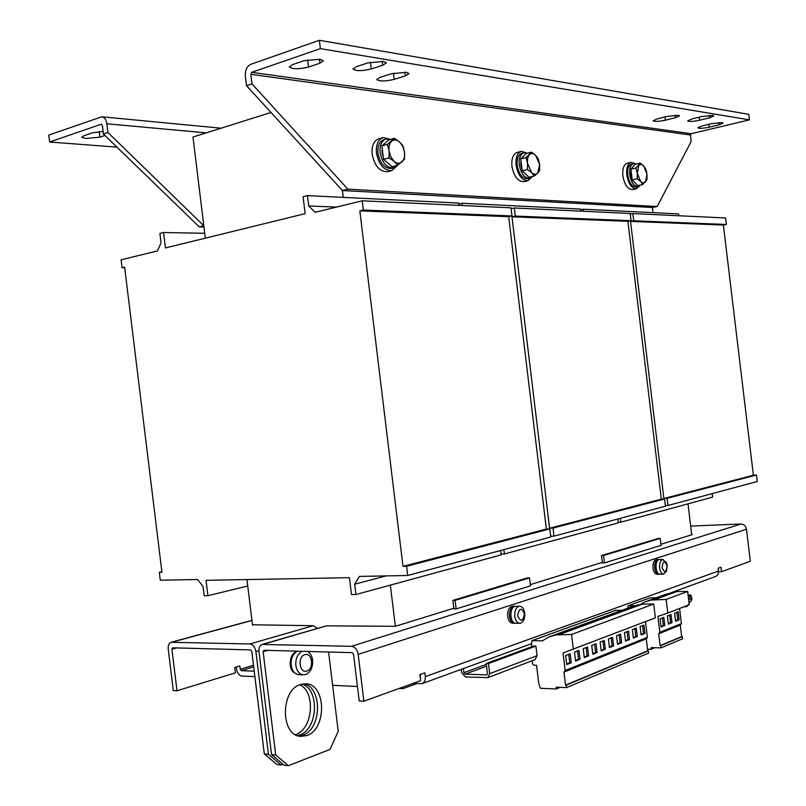 <?xml version="1.0" encoding="UTF-8"?>
<svg xmlns="http://www.w3.org/2000/svg" width="806" height="806" viewBox="0 0 806 806"><rect width="100%" height="100%" fill="white"/><g stroke="black" fill="none" stroke-linecap="round" stroke-linejoin="round"><path stroke-width="1.21" d="M303.459 683.841C322.551 686.571 322.037 729.229 302.703 735.223L298.935 736.069M306.844 735.556C327.065 729.229 326.178 684.113 305.937 683.8L300.618 684.475C280.428 689.604 280.286 735.566 300.588 736.372L306.844 735.556M297.424 735.606L299.61 734.981C318.138 729.259 319.821 688.898 301.897 684.113M299.802 684.768C316.033 692.001 312.97 729.269 295.5 734.659L295.449 734.669M383.555 61.437L367.959 62.888L356.423 66.656L352.957 68.994C355.839 71.16 361.934 71.15 371.244 68.973L382.749 65.266L386.376 62.838L383.555 61.437M406.395 72.318L391.444 73.729L380.21 77.275L376.765 79.502C379.455 81.466 385.258 81.426 394.184 79.381L405.378 75.885L408.985 73.578L406.395 72.318M320.042 59.261L303.912 60.742L292.497 64.641L289.283 66.938C292.447 69.296 298.865 69.326 308.537 67.049L319.922 63.221L323.297 60.833L320.042 59.261M678.43 115.298L667.187 116.417L657.122 118.935L653.172 120.759C654.694 121.746 658.784 121.555 665.434 120.185L675.458 117.696L679.529 115.832L678.43 115.298M712.806 115.439L701.784 116.548L691.719 119.016L687.649 120.84C689.1 121.777 693.079 121.575 699.588 120.245L709.612 117.797L713.804 115.933L712.806 115.439M722.156 122.593L711.517 123.671L701.734 126.028L697.744 127.761C699.134 128.628 702.973 128.426 709.26 127.157L718.992 124.829L723.093 123.046L722.156 122.593M103.108 131.398L92.297 132.879L83.693 135.821L81.738 137.191L85.869 138.511L99.904 137.151L104.931 135.458M636.347 184.221L632.599 180.343M632.085 179.214L630.937 174.67L631.007 170.237M633.365 163.648L631.561 164.061C628.509 165.159 627.229 168.807 627.723 175.013C629.174 182.821 631.954 186.831 636.065 187.032L636.236 186.992M636.055 164.102L633.536 163.608C630.483 164.706 629.214 168.363 629.698 174.57C631.148 182.388 633.929 186.398 638.04 186.599L640.286 185.078M631.007 162.389L627.28 163.245C623.763 164.515 622.282 168.706 622.847 175.819C624.519 184.776 627.713 189.37 632.448 189.601L632.65 189.561M635.319 163.769L631.209 162.338C627.703 163.608 626.232 167.799 626.786 174.932C628.458 183.909 631.662 188.513 636.387 188.755L639.773 185.662M389.923 164.817L384.825 160.454M383.344 157.613L382.084 152.787L382.185 148.082M385.671 139.186L383.878 139.69C379.374 141.312 377.399 145.815 377.943 153.211C380.11 163.477 384.553 168.545 391.273 168.434L391.656 168.343M390.245 139.498L386.044 139.085C381.54 140.707 379.566 145.221 380.12 152.616C382.286 162.893 386.729 167.98 393.439 167.87L397.156 165.421M382.86 137.655L378.971 138.743C373.793 140.607 371.516 145.775 372.14 154.248C374.629 166.026 379.747 171.839 387.474 171.708L387.908 171.597M390.578 139.408L383.283 137.534C378.105 139.398 375.838 144.576 376.462 153.08C378.961 164.877 384.069 170.721 391.787 170.59L397.519 165.321M527.295 175.637L522.953 171.537M522.056 169.683L520.847 164.998L520.938 160.414M523.809 152.808L521.986 153.261C518.298 154.571 516.717 158.611 517.23 165.361C518.973 174.227 522.429 178.71 527.608 178.811L527.849 178.751M527.255 153.221L524.061 152.747C520.374 154.057 518.792 158.097 519.316 164.857C521.059 173.733 524.515 178.217 529.683 178.317L532.524 176.433M521.25 151.417L517.402 152.384C513.16 153.886 511.336 158.52 511.931 166.278C513.936 176.443 517.915 181.582 523.87 181.693L524.152 181.622M527.124 153.16L521.542 151.347C517.301 152.858 515.487 157.492 516.072 165.26C518.077 175.456 522.056 180.615 528.001 180.725L532.484 176.494M524.706 613.084L524.766 615.895C524.343 619.713 523.013 622.121 520.767 623.109L519.628 623.28C517.069 622.887 515.437 620.6 514.752 616.409C514.44 611.21 515.769 607.855 518.742 606.364L519.799 606.213C522.389 606.596 524.021 608.883 524.706 613.084M515.951 623.25L515.759 623.25C509.886 623.461 509.07 607.784 514.873 606.374L519.608 606.213M517.694 615.865C520.807 622.353 523.044 621.607 524.384 613.628C521.291 607.13 519.054 607.885 517.694 615.865M514.288 606.223L512.697 606.223C509.1 606.918 507.407 610.303 507.629 616.378C508.314 620.549 509.946 622.826 512.515 623.219L512.707 623.219M515.115 606.303L514.49 606.223C510.883 606.918 509.19 610.313 509.422 616.389C510.107 620.56 511.729 622.837 514.299 623.229L515.125 623.159M658.069 559.545L656.517 559.586C653.908 560.22 652.729 563.072 652.991 568.149C653.595 571.907 654.905 573.932 656.93 574.235L657.051 574.235M655.983 567.676L654.684 567.706C654.553 562.9 655.721 560.22 658.19 559.666L658.794 559.656L658.19 559.545C655.57 560.18 654.401 563.031 654.663 568.119C655.268 571.877 656.578 573.902 658.603 574.204L659.338 574.084M666.643 570.96L663.57 574.124C661.555 573.822 660.245 571.786 659.64 568.018C659.338 563.535 660.295 560.704 662.512 559.525L666.31 562.407L667.177 565.681L666.562 571.182M660.074 574.184L659.963 574.184C655.459 574.517 654.452 560.654 658.905 559.616L663.036 559.424M662.079 567.585C664.517 573.278 666.179 572.723 667.096 565.903C664.678 560.2 663.006 560.764 662.079 567.585M306.844 671.015C314.35 668.99 312.275 651.983 304.849 654.673C297.263 656.588 299.369 673.846 306.844 671.015M307.429 651.439C310.27 653.011 312.003 655.913 312.617 660.164C312.99 667.378 310.683 672.154 305.706 674.511L303.338 674.813C299.278 674.159 296.779 671.045 295.842 665.454C295.449 658.583 297.575 653.868 302.19 651.298M299.036 674.632L298.653 674.612C294.603 673.967 292.104 670.854 291.157 665.282C290.775 658.431 292.9 653.737 297.525 651.177M514.5 623.088L514.309 623.088C511.901 622.756 510.319 620.66 509.563 616.812L510.933 616.812M514.913 606.364L514.48 606.364C511.075 606.968 509.402 610.152 509.452 615.905L510.823 615.905M509.563 616.812L510.873 616.368M652.981 212.653L652.356 207.505L342.439 190.528L343.275 197.379M270.997 112.457L192.977 137.05L205.318 238.163M163.547 232.511L159.92 233.438L161.069 242.818L157.412 250.928L121.091 259.824L122.059 267.723L124.628 267.108L161.946 572.27L159.316 572.331L160.273 580.209L197.551 579.504L203.041 586.395L204.18 595.755L207.918 595.725L206.034 580.32L349.401 577.68L351.456 594.556L355.95 594.516L354.7 584.209L359.405 576.411L407.705 575.494L406.587 566.286L402.99 566.366L359.849 210.87L363.355 210.034L362.237 200.795L315.156 212.321L308.718 205.953L307.459 195.616L303.086 196.735L305.142 213.661L165.442 247.956L163.547 232.511L204.714 233.266M406.587 566.286L549.803 528.927L546.377 529.068L508.646 216.673L512.001 215.948L511.024 207.827L362.237 200.795M402.99 566.366L546.377 529.068M359.849 210.87L508.646 216.673M363.355 210.034L512.001 215.948M308.718 205.953L336.475 207.102M458.866 205.359L458.584 203.072L307.459 195.616M122.059 267.723L124.698 267.703M159.316 572.331L161.885 571.766M207.918 595.725L247.744 585.982M355.95 594.516L501.141 554.871L500.617 550.508M354.7 584.209L386.114 575.907M407.705 575.494L550.78 537.018L549.803 528.927M665.353 505.644L667.962 505.503L667.106 498.33L756.431 475.026L753.388 475.228L723.375 225.035L726.377 224.471L725.602 217.973L632.851 213.59L630.282 214.114M667.106 498.33L663.872 498.511L753.388 475.228M663.872 498.511L630.534 221.418L723.375 225.035M630.534 221.418L633.718 220.784L726.377 224.471M633.718 220.784L632.851 213.59M678.813 215.766L678.592 213.922L583.191 209.217L580.562 209.772M583.443 211.253L583.191 209.217M618.222 522.288L620.902 522.167L712.615 497.121L712.192 493.615M620.902 522.167L620.439 518.288M667.962 505.503L757.207 481.504L756.431 475.026M550.689 536.282L553.994 536.151L553.017 528.081L664.557 498.995L661.323 499.166L627.894 221.318L631.078 220.683L630.201 213.469L514.359 207.988L511.125 208.704M553.017 528.081L549.601 528.232L661.323 499.166M549.601 528.232L511.991 216.794L627.894 221.318M511.991 216.794L515.336 216.079L631.078 220.683M515.336 216.079L514.359 207.988M580.733 211.122L580.481 209.076L461.989 203.233L458.695 203.999M462.271 205.52L461.989 203.233M501.05 554.075L504.415 553.974L618.293 522.882L617.829 518.993M504.415 553.974L503.891 549.632M553.994 536.151L665.424 506.188L664.557 498.995M402.738 687.145L402.919 688.646L416.45 683.73M246.958 579.564L252.51 625.053M660.92 544.292L691.709 534.791L687.992 503.851M402.919 688.646L399.111 688.465M357.461 686.49L332.626 685.322M390.356 585.116L395.353 626.302L453.859 608.238M530.318 584.622L602.324 562.387M691.689 534.64L692.263 534.62L691.709 534.791M395.353 626.302L326.42 625.859L262.313 644.387M317.393 628.337L313.171 625.718L252.469 624.771M264.318 753.912L268.438 754.305L281.103 764.975L276.972 764.572L264.318 753.912L251.815 651.419L250.606 649.908L172.645 647.812L171.9 649.193L176.534 647.913M268.438 754.305L255.905 651.54C255.039 647.017 253.034 644.488 249.88 643.974L171.053 642.291C168.897 643.218 167.96 645.485 168.232 649.092L173.31 690.561L176.988 690.772L171.9 649.193M412.642 683.559L422.183 683.619L531.537 643.682M718.64 571.756L721.511 571.706L720.967 567.212L718.257 568.18L718.388 573.449L717.229 575.434L715.547 576.492M420.45 674.421L420.319 677.685M422.183 683.619C424.52 682.46 425.558 680.123 425.286 676.627L424.833 672.859L419.926 674.602L420.661 680.657L363.879 701.22L359.214 700.958L353.542 654.26L352.192 652.648L263.975 650.271L263.129 651.742L267.733 650.371M721.511 571.706L750.315 561.278L746.467 529.24C745.772 525.955 743.918 524.212 740.916 524.011L690.661 526.076M328.576 652.014L338.228 731.304L329.976 749.449L288.377 765.7L284.206 765.287L271.551 754.587L258.988 651.621C258.706 647.883 259.744 645.485 262.101 644.447L351.416 646.321C354.993 646.875 357.249 649.565 358.186 654.391L363.879 701.22M271.551 754.587L275.712 754.98L263.129 651.742M296.124 651.943C288.86 654.321 287.954 670.159 294.946 673.06M275.712 754.98L288.377 765.7M661.051 545.37L604.47 562.91L602.394 562.961L601.498 555.576L658.2 538.468L660.205 538.398L661.051 545.37M530.459 585.851L456.136 608.893L455.108 600.379L452.901 600.389L527.356 577.932L529.502 577.902L530.459 585.851M452.901 600.389L453.929 608.893L456.136 608.893M254.222 671.186L241.316 670.663L240.228 669.282L239.825 665.917L234.748 667.449L235.412 672.849L176.988 690.772M254.887 676.617L241.971 676.053C239.14 675.519 237.337 673.212 236.571 669.131L236.309 666.975M281.103 764.975L282.977 764.249M688.112 595.04L690.923 595.03L692.022 599.503L691.125 599.724M690.692 596.319L691.437 599.724M691.024 596.319L688.364 597.196M690.943 595.03L688.112 595.07M688.223 596.017L690.813 595.05M532.162 660.729L532.494 663.791L533.753 665.202L536.544 665.282L538.74 683.448L540.433 688.294L556.17 688.979L556.221 687.186L566.507 687.619L566.205 685.15L648.336 650.805L647.702 650.785L646.261 638.826L647.399 637.304L645.515 621.638M566.507 687.619L648.608 653.072L648.336 650.805M548.856 636.972L631.914 606.676L642.553 604.067L653.716 604.037L571.545 634.483L555.828 634.886L548.856 636.972L542.367 640.83L531.829 640.679L531.557 646.805M566.205 685.15L565.55 685.13L563.978 672.113L565.157 670.491L563.041 652.971L655.379 617.829L653.716 604.037M596.017 643.722L591.735 645.384L592.803 654.21L597.075 652.507L596.017 643.722M587.544 647.017L583.191 648.709L584.269 657.605L588.612 655.883L587.544 647.017M565.157 670.491L647.399 637.304M563.978 672.113L646.261 638.826M565.55 685.13L647.702 650.785M556.17 688.979L560.069 687.347M573.358 649.485L571.545 634.483M570.154 653.787L565.661 655.53L566.749 664.587L571.242 662.794L570.154 653.787M578.92 650.371L574.497 652.094L575.585 661.071L580.008 659.308L578.92 650.371M620.58 634.171L616.519 635.743L617.557 644.347L621.617 642.735L620.58 634.171M604.339 640.488L600.138 642.12L601.195 650.865L605.387 649.193L604.339 640.488M612.53 637.304L608.399 638.906L609.447 647.581L613.567 645.938L612.53 637.304M621.91 610.323L615.401 610.424M643.964 625.073L640.095 626.574L641.113 634.967L644.971 633.435L643.964 625.073M628.509 631.088L624.509 632.639L625.537 641.173L629.526 639.581L628.509 631.088M636.297 628.055L632.367 629.587L633.385 638.05L637.314 636.478L636.297 628.055M535.124 659.6L537.058 655.711L535.889 646.069L533.653 646.029L486.209 663.499L487.429 673.554L486.814 674.884L465.143 674.148L486.532 666.219M647.51 649.203L651.157 649.283L651.208 647.651L661.021 647.853L682.561 638.785L682.299 636.599L681.675 636.589L680.284 625.063L681.413 623.582L679.589 608.48M661.021 647.853L660.749 645.606L682.299 636.599M651.157 649.283L654.885 647.722M635.078 605.719L628.196 605.759L627.894 608.147M656.457 597.72L650.069 597.851M660.749 645.606L660.124 645.596L658.703 633.788L659.832 632.287L657.918 616.399L667.771 613.044L666.139 599.442L651.147 600.067L644.478 602.092L640.931 604.157M644.478 602.092L666.29 594.133L676.728 591.554L687.679 591.463L666.139 599.442M667.771 613.044L689.271 604.742L687.679 591.463M671.045 614.535L667.398 615.955L668.386 624.106L672.023 622.655L671.045 614.535M663.822 617.346L660.114 618.786L661.101 627.008L664.799 625.537L663.822 617.346M678.168 611.764L674.572 613.165L675.549 621.255L679.136 619.824L678.168 611.764M659.832 632.287L681.413 623.582M658.703 633.788L680.284 625.063M660.124 645.596L681.675 636.589M461.264 669.343L461.657 672.607L465.485 676.98L487.892 677.624L489.695 673.635L488.476 663.57L486.209 663.499M486.32 664.406L463.863 672.688L465.143 674.148M681.755 591.513L683.962 591.493M535.889 646.069L488.476 663.57M688.546 598.667L691.004 598.657L691.286 601.014L688.939 601.911M691.004 598.657L688.646 599.553M463.863 672.688L463.369 668.577M455.108 600.379L529.502 577.902M604.47 562.91L603.573 555.515L601.498 555.576M603.573 555.515L660.205 538.398M656.024 568.079L654.774 568.492L656.074 568.462M654.774 568.492C655.429 571.958 656.699 573.822 658.593 574.084L658.714 574.084M521.754 157.875L524.202 155.437M534.318 176.01L529.008 177.26L522.197 170.822L521.472 164.837L520.757 158.863L526.147 153.493L531.436 152.183L526.066 157.553L527.537 163.366L527.507 169.542L531.668 172.615L534.318 176.01L537.713 173.109L539.607 170.56L539.637 164.454L538.176 158.711L535.567 155.276L531.436 152.183M522.197 170.822L527.507 169.542M520.757 158.863L526.066 157.553M539.637 164.454L537.713 173.109C535.93 174.771 533.915 174.61 531.668 172.615L527.537 163.366C527.144 159.457 527.799 156.555 529.502 154.671C531.315 153.049 533.33 153.241 535.567 155.276L539.637 164.454M383.535 144.465L386.245 142.148M397.69 165.28L392.149 166.721L383.555 159.366L382.729 152.616L381.913 145.856L388.895 139.881L394.426 138.34L387.464 144.334L389.066 150.903L389.107 157.895L394.194 161.391L397.69 165.28L404.552 159.195L404.521 152.294L402.929 145.815L399.474 141.876L394.426 138.34M383.555 159.366L389.107 157.895M381.913 145.856L387.464 144.334M404.521 152.294C404.955 156.656 404.088 159.9 401.912 162.016C399.605 163.88 397.036 163.668 394.194 161.391L390.819 156.868L389.066 150.903C388.633 146.48 389.52 143.216 391.736 141.11C394.084 139.307 396.663 139.559 399.474 141.876L402.799 146.4L404.521 152.294M631.491 168.494L633.677 166.006M642.755 184.534L637.717 185.632L632.176 179.899L630.886 169.179L635.158 164.313L640.186 163.165L635.934 168.041L637.284 173.25L637.224 178.781L640.71 181.511L642.755 184.534L646.956 179.597L647.027 174.126L645.566 181.904C644.155 183.415 642.533 183.284 640.71 181.511L637.284 173.25L638.775 165.431C640.206 163.95 641.828 164.112 643.641 165.905L640.186 163.165M646.734 172.413L645.677 168.968L643.641 165.905L647.027 174.126M632.176 179.899L637.224 178.781M630.886 169.179L635.934 168.041M691.195 141.423L657.192 206.517L347.87 189.148L251.986 83.884L250.817 74.293L690.42 134.995L691.195 141.423M652.356 207.505L657.192 206.517M347.87 189.148L342.439 190.528L246.525 85.718L251.986 83.884M246.525 85.718L245.367 76.167C245.054 70.253 246.848 66.304 250.747 64.329L319.357 40.3L320.365 48.642L251.724 72.318L250.817 74.293M690.42 134.995L691.236 133.705L749.449 119.852L320.365 48.642M319.357 40.3L748.784 114.331L749.449 119.852M107.923 132.486L103.43 134.008L102.372 125.343L101.294 124.205L49.65 142.017L48.793 135.065L101.798 116.789C104.478 117.243 106.16 119.58 106.855 123.792L107.923 132.486L203.797 225.74L199.273 226.889L203.948 226.99M49.65 142.017L116.971 147.135M103.43 134.008L199.273 226.889M675.478 620.711L677.725 619.814L676.818 612.288M677.725 619.814L679.136 619.824M661.031 626.453L663.378 625.516L662.461 617.88M663.378 625.516L664.799 625.537M668.315 623.562L670.612 622.645L669.695 615.059M670.612 622.645L672.023 622.655M633.315 637.475L635.874 636.458L634.916 628.589M635.874 636.458L637.314 636.478M625.466 640.599L628.076 639.561L627.118 631.622M628.076 639.561L629.526 639.581M641.042 634.403L643.531 633.415L642.594 625.607M643.531 633.415L644.971 633.435M609.376 646.996L612.107 645.908L611.139 637.838M612.107 645.908L613.567 645.938M601.125 650.281L603.926 649.162L602.938 641.032M603.926 649.162L605.387 649.193M617.487 643.772L620.157 642.704L619.199 634.705M620.157 642.704L621.617 642.735M575.514 660.467L578.517 659.268L577.509 650.926M578.517 659.268L580.008 659.308M566.678 663.973L569.751 662.754L568.734 654.331M569.751 662.754L571.242 662.794M584.199 657.011L587.131 655.842L586.133 647.571M587.131 655.842L588.612 655.883M592.732 653.616L595.594 652.477L594.606 644.266M595.594 652.477L597.075 652.507M99.904 137.151L99.229 131.6M251.946 620.469L171.96 642.17M249.88 643.974L313.171 625.718M425.286 676.627L718.589 571.001M358.186 654.391L746.467 529.24M326.42 625.859L263.25 644.276M351.416 646.321L740.916 524.011M241.316 670.663L253.699 666.864M253.497 665.232L240.228 669.282M255.905 651.54L258.917 650.654M689.08 603.09L689.573 601.659M532 640.649L615.683 610.323M555.828 634.886L638.624 604.641M559.908 634.322L642.553 604.067M628.358 605.729L650.351 597.75M651.147 600.067L672.879 592.138M655.046 599.493L676.728 591.554M537.058 655.711L489.695 673.635M487.076 674.713L486.461 674.944M691.236 133.705L251.724 72.318M106.855 123.792L206.265 132.859M708.917 124.295L709.26 127.157M718.992 124.829L718.72 122.562M699.215 117.172L699.588 120.245M709.612 117.797L709.32 115.389M675.458 117.696L675.156 115.218M665.051 116.951L665.434 120.185M307.65 59.785L308.537 67.049M319.922 63.221L319.428 59.17M393.429 73.185L394.184 79.381M405.378 75.885L404.934 72.157M370.428 62.213L371.244 68.973M382.749 65.266L382.266 61.276M305.937 683.8L305.121 683.76M636.065 187.032L638.04 186.599M632.448 189.601L636.387 188.755M391.273 168.434L393.439 167.87M387.474 171.708L391.787 170.59M527.608 178.811L529.683 178.317M523.87 181.693L528.001 180.725M524.766 615.895L524.787 613.94M512.515 623.219L514.299 623.229M656.93 574.235L658.603 574.204M683.73 606.888L686.924 606.586L689.694 602.626M514.309 623.088L514.923 623.098M671.872 592.44L715.758 576.411M251.935 620.358L171.215 642.241M303.338 674.813L298.653 674.612M549.732 634.191L566.981 627.945M531.859 640.669L549.702 634.201M567.011 627.934L615.522 610.354M628.217 605.749L650.19 597.78M487.892 677.624L535.265 659.55M663.57 574.124L659.963 574.184M658.593 574.084L659.318 574.073M519.628 623.28L515.759 623.25M221.066 128.194L101.999 116.81"/></g></svg>
